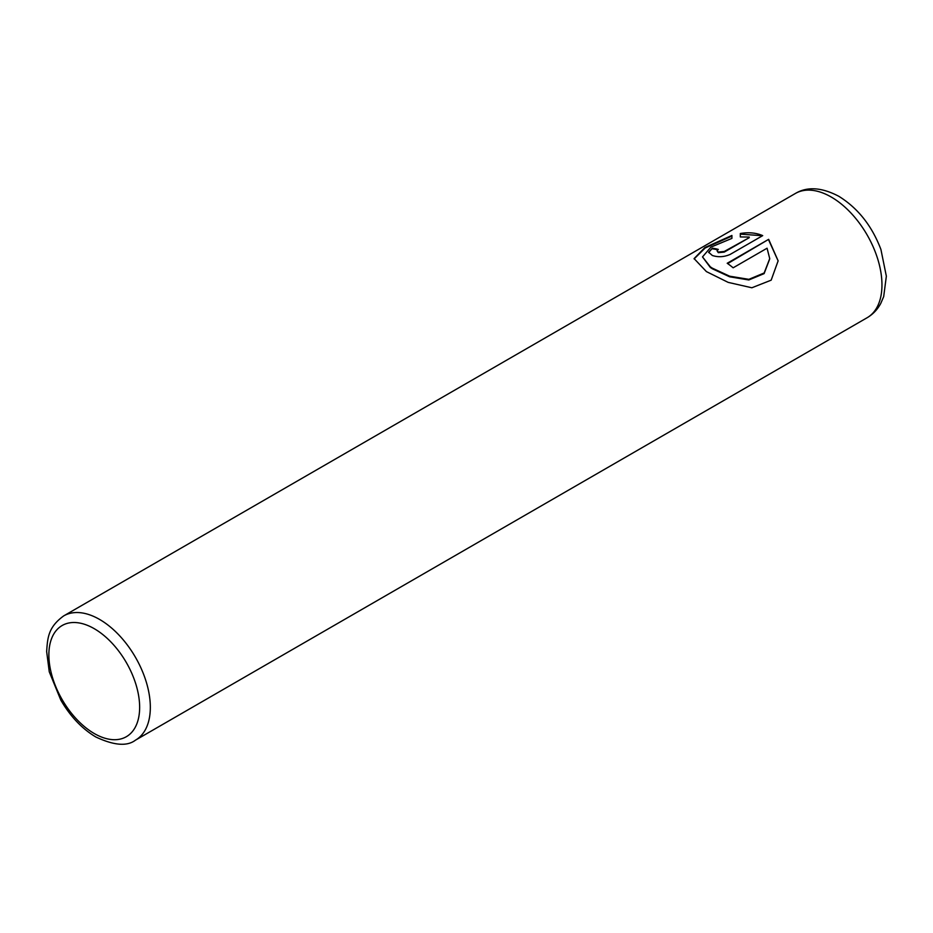 <?xml version="1.0" encoding="UTF-8"?>
<svg xmlns="http://www.w3.org/2000/svg" width="933" height="933" viewBox="0 0 933 933"><rect width="100%" height="100%" fill="white"/><g stroke="black" fill="none" stroke-linecap="round" stroke-linejoin="round"><path stroke-width="1.4" d="M694.105 258.908L705.173 248.003L731.915 236.072M727.682 263.596L768.652 239.338L727.204 263.269A71.748 41.425 60 0 1 733.14 267.806L767.066 248.213L769.725 258.616L764.162 272.972L748.849 279.34L729.653 276.191L712.345 268.168L710.328 266.838L702.502 256.902L710.328 267.456L712.345 268.786L729.664 276.809L748.814 279.958L764.115 273.626L769.725 258.908M702.502 256.902L710.853 247.163L731.915 238.382L731.915 235.454L704.916 247.537L694.094 258.604L706.409 271.596L728.16 282.372L751.87 287.772L771.171 280.168L778.134 260.832L768.652 239.338M768.652 239.956L778.134 260.913M717.057 250.872L718.293 252.668L724.23 252.108L749.234 237.67L724.23 251.49L718.293 252.062L717.057 250.872L718.293 249.403A71.748 41.425 -120 0 0 712.345 248.213L708.66 252.26L712.345 255.49C718.223 257.403 724.171 257.03 730.177 254.406L762.704 235.617C756.033 232.772 748.569 232.072 740.312 233.518L740.312 236.935L749.234 237.052M740.312 234.136L761.305 235.641M708.683 252.563L712.345 248.213M712.345 248.831A71.748 41.425 60 0 1 717.652 249.857M99.598 619.442A71.748 41.425 60 0 1 146.469 682.664A71.748 41.425 60 0 1 135.472 740.161C127.145 746.552 113.931 745.49 95.819 736.977C82.022 728.755 70.36 716.462 60.82 700.1L49.262 671.795L46.65 651.537C47.595 638.149 47.98 627.268 63.724 615.885A71.748 41.425 60 0 1 99.598 619.442M94.256 733.525A64.202 37.063 -120 0 0 139.647 707.307A64.202 37.063 -120 0 0 94.256 628.69A64.202 37.063 -120 0 0 48.866 654.896A64.202 37.063 -120 0 0 94.256 733.525M867.107 317.745A71.748 41.425 -120 0 0 878.105 260.26A71.748 41.425 -120 0 0 831.233 197.026A71.748 41.425 -120 0 0 795.359 193.481C807.267 186.39 821.74 187.323 838.79 196.28C857.94 208.152 871.982 225.891 880.927 249.496L886.35 276.203L883.691 296.601L880.822 303.307C877.568 309.453 872.996 314.269 867.107 317.745L135.472 740.161M724.23 252.108L724.23 251.49M63.724 615.885L795.359 193.481"/></g></svg>
